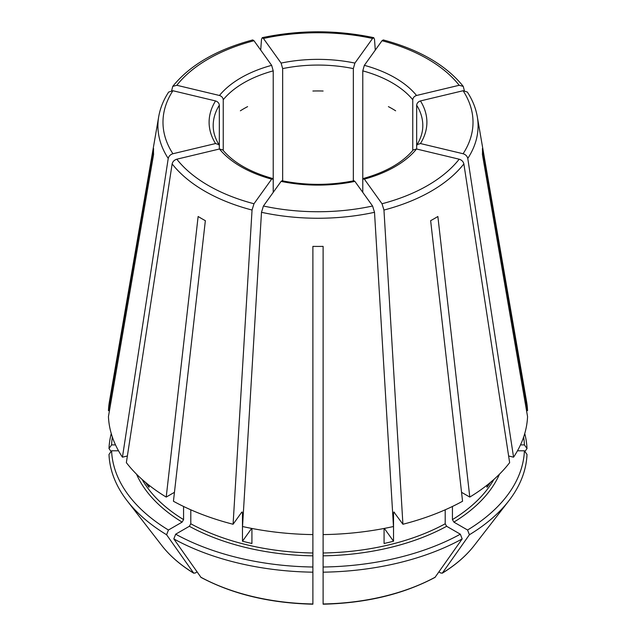 <?xml version="1.0" encoding="UTF-8"?>
<svg xmlns="http://www.w3.org/2000/svg" width="636" height="636" viewBox="0 0 636 636"><rect width="100%" height="100%" fill="white"/><g stroke="black" fill="none" stroke-linecap="round" stroke-linejoin="round"><path stroke-width="0.95" d="M253.987 40.728A155.017 89.501 0 0 0 176.816 85.28L219.46 95.48C221.718 96.251 222.982 97.666 223.244 99.725A104.805 60.507 180 0 1 273.218 70.866L271.651 65.341L253.987 40.728L252.794 39.973M172.905 90.733A155.017 89.501 0 0 0 172.905 153.745L215.548 143.545A108.899 62.869 180 0 1 215.548 100.933L172.905 90.733L168.691 92.045M215.548 100.933C217.806 101.704 219.07 103.119 219.333 105.179L219.333 145.978L218.935 144.65L215.548 143.545M273.218 192.374L273.218 180.282L272.598 178.541L271.651 179.129A108.899 62.869 180 0 1 219.46 148.999L222.664 149.865M353.974 180.791L354.904 181.387A108.899 62.869 180 0 1 281.096 181.387L282.026 180.791M111.252 433.569A209.069 120.705 0 0 0 108.995 448.555L111.085 451.512M413.336 149.865L416.54 148.999A108.899 62.869 180 0 1 364.349 179.129L363.402 178.541L362.782 180.282L362.782 70.866A104.805 60.507 180 0 1 412.756 99.725C413.018 97.666 414.282 96.251 416.54 95.48L459.184 85.28L463.247 86.393L464.336 90.598M136.525 474.178A187.119 108.033 0 0 0 182.119 522.116L168.429 530.019A206.477 119.21 0 0 1 111.586 450.797L118.519 450.797M416.667 105.179C416.93 103.119 418.194 101.704 420.452 100.933A108.899 62.869 180 0 1 420.452 143.545L417.065 144.65L416.667 145.978L416.667 105.179A104.805 60.507 180 0 1 422.805 125.578C422.821 132.01 420.889 138.37 417.025 144.65M189.353 526.29A187.119 108.033 0 0 0 312.888 555.832L312.888 567.01A206.477 119.21 0 0 1 175.663 534.192L189.353 526.29L190.8 523.786L190.8 509.802M459.184 85.28A155.017 89.501 0 0 0 382.013 40.728L364.349 65.341L362.782 70.866M323.112 555.832A187.119 108.033 0 0 0 446.647 526.29L460.337 534.192A206.477 119.21 0 0 1 323.112 567.01L323.112 534.598A209.618 121.023 0 0 0 393.469 526.521L374.509 212.305L372.569 206.008L354.904 181.387M446.647 526.29L445.2 523.786L445.2 509.802M461.545 492.312L469.789 497.074L437.87 216.494A164.493 94.971 180 0 1 430.644 220.668L462.563 501.248A209.618 121.023 0 0 1 402.914 524.255L393.835 511.964M460.337 534.192L462.173 538.923L434.992 577.409C403.288 594.247 365.994 603.174 323.12 604.2M219.46 148.999L176.816 159.199C174.28 160.002 172.714 161.576 172.133 163.905L126.357 462.634A209.618 121.023 0 0 0 166.211 497.074L174.455 492.312M145.477 482.35A185.076 106.856 0 0 0 149.031 487.271L149.031 485.236M388.405 106.633A104.805 60.507 180 0 1 395.64 110.807M281.096 181.387L263.431 206.008L261.491 212.305L242.531 526.521A209.618 121.023 0 0 0 312.888 534.598L312.888 246.378A164.493 94.971 180 0 0 323.112 246.378L323.112 534.598M251.665 528.413L242.475 541.22A185.076 106.856 0 0 0 251.928 543.478L251.928 528.46M312.888 91.02A104.805 60.507 180 0 1 323.112 91.02M384.335 528.413L393.525 541.22A185.076 106.856 0 0 1 384.072 543.478L384.072 528.46M240.36 110.807A104.805 60.507 180 0 1 247.595 106.633M420.452 143.545L463.095 153.745C465.639 154.548 467.198 156.122 467.778 158.451L513.562 457.181L508.633 456.004M416.667 149.031L416.667 145.978M486.969 485.236L486.969 487.271A185.076 106.856 0 0 0 490.523 482.35M122.438 457.181A209.618 121.023 0 0 1 108.446 416.564L153.586 154.413A164.493 94.971 180 0 1 153.586 148.506L108.446 410.657A209.618 121.023 0 0 1 109.424 401.586L158.714 116.642A160.081 92.419 0 0 0 168.222 158.451L122.438 457.181L127.367 456.004M111.586 450.797L108.995 454.462A209.069 120.705 0 0 0 127.144 500.786A209.069 120.705 0 0 0 166.592 534.749L193.742 573.219C180.473 565.07 169.836 555.856 161.83 545.561A171.076 98.771 0 0 0 193.471 572.964L195.037 573.1L197.049 571.939M412.756 150.494L412.756 99.725M182.119 522.116L183.566 519.612L183.566 506.471M168.429 530.019L166.592 534.749M271.651 179.129L253.987 203.751L252.047 210.047L233.086 524.255A209.618 121.023 0 0 1 173.437 501.248L205.356 220.668A164.493 94.971 180 0 1 198.13 216.494L166.211 497.074M382.013 40.728L383.206 39.973M282.662 181.705L282.662 68.609A104.805 60.507 180 0 1 353.338 68.609L353.338 180.878M281.096 63.083A108.899 62.869 180 0 1 354.904 63.083L372.569 38.47A155.017 89.501 0 0 0 263.431 38.47L281.096 63.083L282.662 68.609M263.431 38.47L262.263 37.707L261.491 39.36L260.712 50.101M312.888 555.832L312.888 534.598M312.888 567.01L312.888 603.731M517.481 450.797L524.414 450.797A206.477 119.21 0 0 1 467.571 530.019L453.881 522.116L452.435 519.612L452.435 506.471M524.748 433.569A209.069 120.705 0 0 1 527.005 448.555L524.414 444.89A206.477 119.21 0 0 0 523.635 437.091M393.525 541.22L393.525 512.831A185.076 106.856 0 0 0 394.535 512.568M242.475 541.22L242.475 512.831L241.696 512.258L242.165 511.964M175.663 534.192L173.827 538.923A209.069 120.705 0 0 0 312.888 572.177M173.827 538.923L201.008 577.409C232.712 594.247 270.006 603.174 312.88 604.2M323.112 567.01L323.112 572.177A209.069 120.705 0 0 0 462.173 538.923M323.112 572.177L323.112 603.731M467.571 530.019L469.408 534.749A209.069 120.705 0 0 0 508.856 500.786A209.069 120.705 0 0 0 527.005 454.462L524.414 450.797M469.408 534.749L442.258 573.219C455.527 565.07 466.164 555.856 474.17 545.561L508.856 500.786M474.17 545.561A171.076 98.771 0 0 1 442.529 572.964L440.963 573.1L438.951 571.939M527.005 448.555L524.915 451.512M233.086 524.255L241.696 512.258M112.365 437.091A206.477 119.21 0 0 0 111.586 444.89L115.506 444.89M111.586 444.89L108.995 448.555M109.464 410.657L108.446 410.657M469.789 497.074A209.618 121.023 0 0 0 509.643 462.634L463.867 163.905C463.286 161.576 461.72 160.002 459.184 159.199L416.54 148.999M513.562 457.181A209.618 121.023 0 0 0 527.554 416.564L482.414 154.413A164.493 94.971 180 0 0 482.414 148.506L527.554 410.657A209.618 121.023 0 0 0 526.576 401.586L477.286 116.642C475.792 108.12 472.476 99.916 467.333 92.045M394.304 512.258L393.525 512.831M524.414 444.89L520.494 444.89M526.536 410.657L527.554 410.657M219.333 149.031L219.333 145.978M223.244 150.494L223.244 99.725M273.218 180.282L273.218 70.866M362.782 192.374L362.782 180.282M354.904 63.083L353.338 68.609M364.349 179.129L382.013 203.751L383.953 210.047L402.914 524.255M420.452 100.933L463.095 90.733L467.309 92.045M372.569 38.47L373.737 37.707L374.509 39.36L375.288 50.101M172.905 153.745C170.361 154.548 168.802 156.122 168.222 158.451M176.816 85.28L172.754 86.393L171.664 90.598M219.46 95.48A108.899 62.869 180 0 1 271.651 65.341M218.975 144.65C215.111 138.37 213.179 132.01 213.195 125.578A104.805 60.507 180 0 1 219.333 105.179M364.349 65.341A108.899 62.869 180 0 1 416.54 95.48M323.112 552.986A185.076 106.856 0 0 0 445.2 523.786M452.435 519.612A185.076 106.856 0 0 0 493.862 479.472M142.138 479.472A185.076 106.856 0 0 0 183.566 519.612M190.8 523.786A185.076 106.856 0 0 0 312.888 552.986M241.465 512.568A185.076 106.856 0 0 0 242.475 512.831M200.698 577.138A171.076 98.771 0 0 0 312.888 603.969M323.112 603.969A171.076 98.771 0 0 0 435.302 577.138M453.881 522.116A187.119 108.033 0 0 0 499.475 474.178M172.133 163.905A160.081 92.419 0 0 0 252.047 210.047M176.816 159.199A155.017 89.501 0 0 0 253.987 203.751M261.491 212.305A160.081 92.419 0 0 0 374.509 212.305M263.431 206.008A155.017 89.501 0 0 0 372.569 206.008M383.953 210.047A160.081 92.419 0 0 0 463.867 163.905M382.013 203.751A155.017 89.501 0 0 0 459.184 159.199M467.778 158.451A160.081 92.419 0 0 0 477.286 116.642M463.095 153.745A155.017 89.501 0 0 0 463.095 90.733M222.68 149.818C233.253 162.522 249.908 172.078 272.645 178.501M282.002 180.743C306.003 185.561 329.997 185.561 353.998 180.743M363.355 178.501C386.092 172.078 402.747 162.522 413.32 149.818M161.83 545.561L127.144 500.786M463.254 86.361C445.963 65.055 419.291 49.576 383.238 39.933M373.722 37.659C336.571 29.86 299.429 29.86 262.278 37.659M168.667 92.045C163.524 99.916 160.208 108.12 158.714 116.642M172.746 86.361C190.037 65.055 216.709 49.576 252.762 39.933"/></g></svg>
